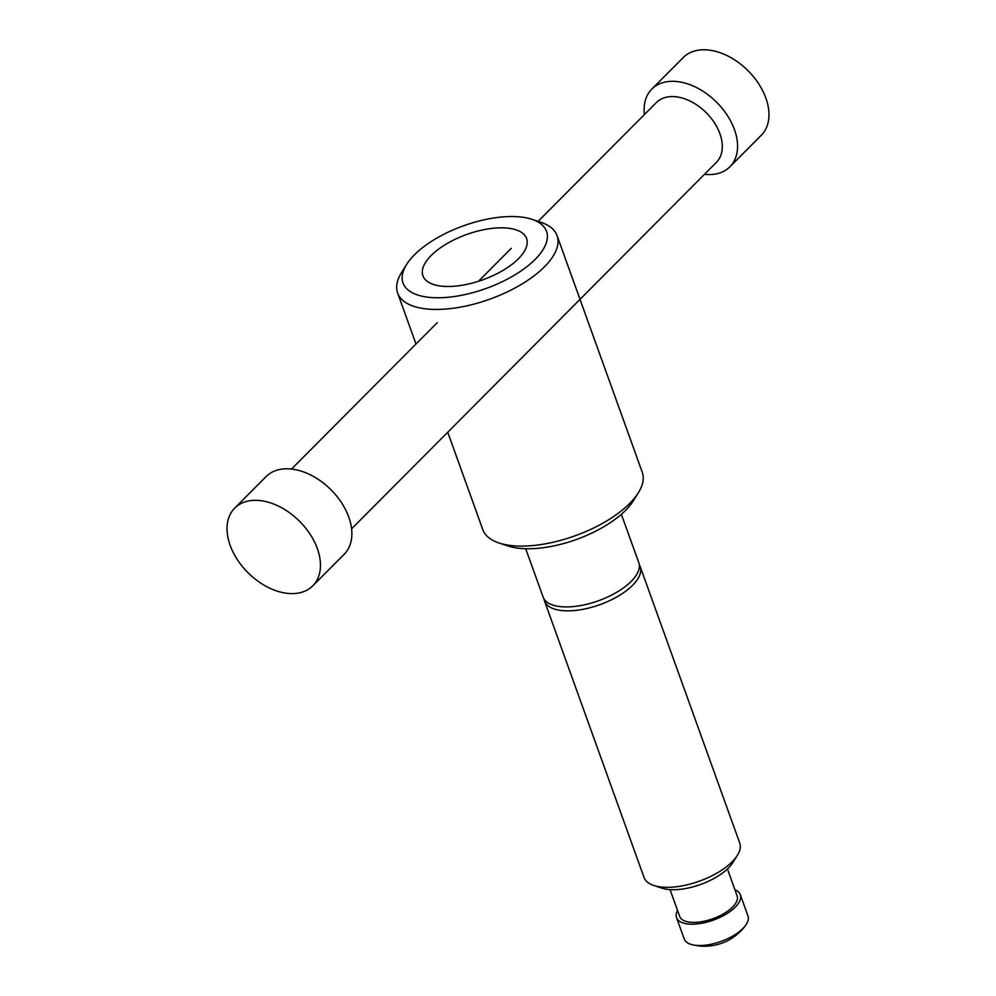 <?xml version="1.0" encoding="UTF-8"?>
<svg xmlns="http://www.w3.org/2000/svg" width="996" height="996" viewBox="0 0 996 996"><rect width="100%" height="100%" fill="white"/><g stroke="black" fill="none" stroke-linecap="round" stroke-linejoin="round"><path stroke-width="1.49" d="M312.781 585.822L344.18 554.286A55.079 36.404 -135.1 0 0 341.541 502.743A55.079 36.404 -135.1 0 0 288.367 468.817A55.079 36.404 -135.1 0 0 266.119 476.574L234.72 508.109A55.079 36.404 -135.1 0 0 237.359 559.652A55.079 36.404 -135.1 0 0 290.533 593.579A55.079 36.404 -135.1 0 0 312.781 585.822A55.079 36.404 -135.1 0 0 310.142 534.279A55.079 36.404 -135.1 0 0 256.968 500.353A55.079 36.404 -135.1 0 0 234.72 508.109M351.588 528.826L716.398 162.348A42.367 28.013 -135.1 0 0 714.356 122.695A42.367 28.013 -135.1 0 0 673.458 96.6A42.367 28.013 -135.1 0 0 656.339 102.576L538.089 221.373M704.471 174.325A55.079 36.404 -135.1 0 0 707.633 174.561A55.079 36.404 -135.1 0 0 729.881 166.805A55.079 36.404 -135.1 0 0 727.242 115.262A55.079 36.404 -135.1 0 0 674.068 81.336A55.079 36.404 -135.1 0 0 651.82 89.092A55.079 36.404 -135.1 0 0 644.412 114.552M729.881 166.805L761.28 135.269A55.079 36.404 -135.1 0 0 758.641 83.726A55.079 36.404 -135.1 0 0 705.467 49.8A55.079 36.404 -135.1 0 0 683.219 57.556L651.82 89.092M532.001 219.344L540.953 222.32A84.735 37.014 160.2 0 1 557.063 235.616A84.735 37.014 160.2 0 1 520.808 284.707A84.735 37.014 160.2 0 1 432.501 309.37A84.735 37.014 160.2 0 1 397.628 293.023A84.735 37.014 160.2 0 1 401.562 272.506L406.567 264.513A76.256 33.304 160.2 0 1 515.131 216.593A76.256 33.304 160.2 0 1 532.001 219.344A76.256 33.304 160.2 0 1 527.98 265.82A76.256 33.304 160.2 0 1 434.393 297.704A76.256 33.304 160.2 0 1 406.567 264.513M557.063 235.616L642.271 472.278A84.735 37.014 160.2 0 1 638.324 492.796A84.735 37.014 160.2 0 1 517.696 546.032A84.735 37.014 160.2 0 1 498.946 542.969A84.735 37.014 160.2 0 1 482.823 529.673L447.739 432.227M445.61 286.437A55.079 24.053 160.2 0 1 422.939 275.805A55.079 24.053 160.2 0 1 446.507 243.896A55.079 24.053 160.2 0 1 503.914 227.86A55.079 24.053 160.2 0 1 526.585 238.492A55.079 24.053 160.2 0 1 503.017 270.402A55.079 24.053 160.2 0 1 445.61 286.437M734.936 889.752A33.889 14.803 160.2 0 1 740.314 894.669L747.984 915.984A33.889 14.803 160.2 0 1 745.593 925.384A33.889 14.803 160.2 0 1 698.159 945.49A33.889 14.803 160.2 0 1 692.033 944.669A33.889 14.803 160.2 0 1 684.202 938.954L676.533 917.64A33.889 14.803 160.2 0 1 677.529 910.419M740.314 894.669A33.889 14.803 160.2 0 1 725.81 914.303A33.889 14.803 160.2 0 1 690.477 924.176A33.889 14.803 160.2 0 1 676.533 917.64M727.453 868.96L737.115 895.827A30.503 13.322 160.2 0 1 724.067 913.494A30.503 13.322 160.2 0 1 692.27 922.371A30.503 13.322 160.2 0 1 679.72 916.482L670.047 889.627M639.27 564.67A50.833 22.211 160.2 0 1 640.191 566.562L739.729 843.039A50.833 22.211 160.2 0 1 737.364 855.352A50.833 22.211 160.2 0 1 664.992 887.287A50.833 22.211 160.2 0 1 653.737 885.456A50.833 22.211 160.2 0 1 644.063 877.476L544.526 600.999A50.833 22.211 160.2 0 1 544.028 598.97M737.364 855.352L732.869 862.536A43.214 18.874 160.2 0 1 671.341 889.689A43.214 18.874 160.2 0 1 661.78 888.133L653.737 885.456M640.191 566.562A50.833 22.211 160.2 0 1 632.609 585.299A50.833 22.211 160.2 0 1 565.454 610.809A50.833 22.211 160.2 0 1 544.526 600.999M638.324 492.796L633.332 500.776A76.256 33.304 160.2 0 1 524.768 548.696A76.256 33.304 160.2 0 1 507.885 545.945L498.946 542.969M525.701 548.721L543.119 597.077A50.833 22.211 -19.8 0 0 564.035 606.888A50.833 22.211 -19.8 0 0 631.203 581.378A50.833 22.211 -19.8 0 0 638.785 562.64L621.367 514.285M291.529 469.054L437.269 322.642M478.429 281.308L511.272 248.303M692.033 944.669A50.833 50.833 0 0 0 745.593 925.384M415.992 344.031L397.628 293.023"/></g></svg>
